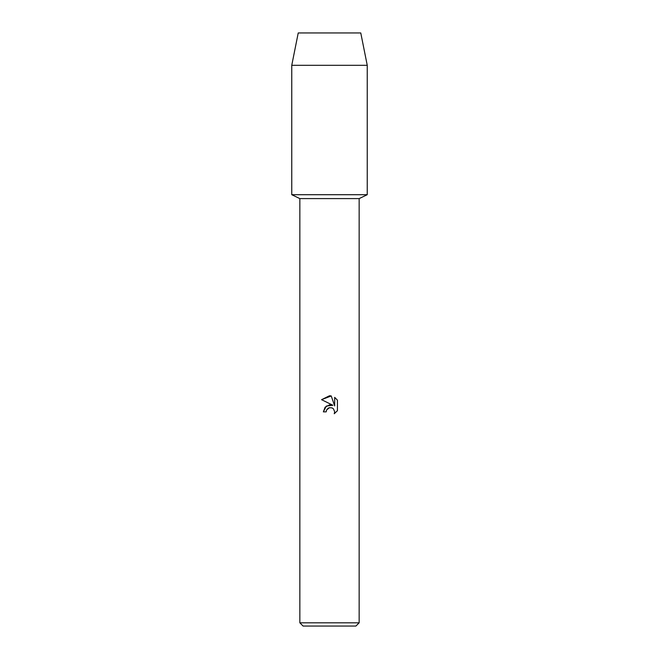 <?xml version="1.0" encoding="UTF-8"?>
<svg xmlns="http://www.w3.org/2000/svg" width="659" height="659" viewBox="0 0 659 659"><rect width="100%" height="100%" fill="white"/><g stroke="black" fill="none" stroke-linecap="round" stroke-linejoin="round"><path stroke-width="0.99" d="M360.77 32.95L298.23 32.95L360.77 32.95L367.244 65.299L367.244 194.702L329.5 194.702L367.244 194.702L359.155 198.598L359.155 622.813L299.845 622.813L303.082 626.05L355.918 626.05L359.155 622.813M299.845 622.813L299.845 198.598L359.155 198.598M329.5 407.682L326.617 409.931L326.164 411.867L323.363 411.867L325.101 407.188L329.5 404.848L332.902 405.26L321.567 399.675L329.5 395.771L331.222 395.952L334.681 405.919L334.681 397.385L337.433 400.161L337.433 410.689L334.245 413.745L334.69 411.842L333.446 408.827L332.062 407.905L329.5 407.682L332.062 407.905L333.446 408.827L334.69 411.842L334.245 413.745L337.433 410.689M326.164 411.867L326.452 410.302M332.902 405.26L326.37 406.059L323.363 411.867M326.617 409.931L328.24 408.185M328.273 408.16L329.393 407.707M337.433 400.161L334.681 397.385M331.222 395.952L321.567 399.675M298.23 32.95L291.756 65.299L291.756 194.702L329.5 194.702L291.756 194.702L299.845 198.598M291.756 65.299L367.244 65.299"/></g></svg>
